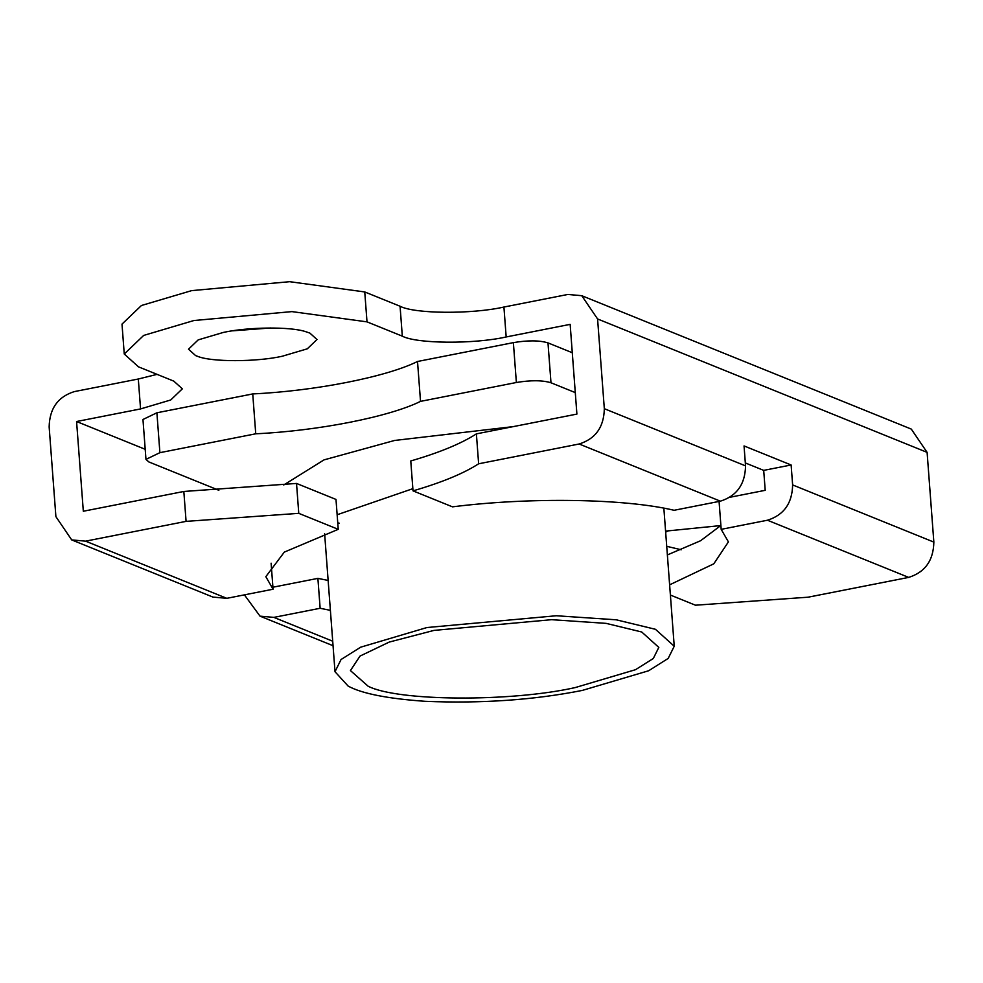 <?xml version="1.0" encoding="UTF-8"?>
<svg xmlns="http://www.w3.org/2000/svg" width="983" height="983" viewBox="0 0 983 983"><rect width="100%" height="100%" fill="white"/><g stroke="black" fill="none" stroke-linecap="round" stroke-linejoin="round"><path stroke-width="1.47" d="M389.219 642.083L360.011 656.079L350.427 670.578L368.134 686.22C397.587 701.395 511.025 702.071 575.227 687.572L635.51 669.693L653.314 658.487L658.819 647.392L641.727 631.995L606.106 623.369L551.635 619.683L434.007 630.398L389.219 642.083M426.941 627.535L360.638 647.195L341.052 659.519L335.006 671.733L348.166 686.109C361.965 693.605 387.621 698.667 425.123 701.309C481.437 703.656 533.818 700.019 582.292 690.422L648.608 670.775L668.182 658.438L674.24 646.224L655.44 629.292L616.255 619.806L556.341 615.751L426.941 627.535M720.797 525.573L665.577 531.127M575.288 392.598L550.984 382.768C542.444 380.175 530.894 380.089 516.37 382.498L420.527 401.371C389.354 416.841 317.951 430.898 255.74 433.798L159.897 452.671L145.963 459.368L148.814 461.924L218.853 490.284M572.29 352.725L547.986 342.883C539.446 340.302 527.896 340.204 513.372 342.625L417.517 361.486L420.527 401.371M145.963 459.368L142.965 419.483L156.899 412.786L252.742 393.925C314.953 391.013 386.356 376.956 417.517 361.486M252.742 393.925L255.74 433.798M666.72 546.315L681.219 549.767M668.366 530.746L665.663 532.159M306.008 331.775L309.878 333.102L316.993 339.516L307.286 348.818L282.17 356.264C256.563 362.002 211.32 362.174 197.522 356.301L195.617 355.6L188.503 349.186L198.21 339.885L223.325 332.438C247.765 327.02 290.747 326.417 306.008 331.775M270.583 327.978L232.664 330.829M226.79 598.328L212.942 597.086L71.71 539.913L85.57 541.154L226.79 598.328L273.065 589.222L271.111 563.185M124.251 354.015L143.678 335.424L193.909 320.532L291.939 311.611L367.003 321.859L364.754 291.951L289.678 281.691L191.66 290.624L141.429 305.504L122.003 324.107L124.251 354.015L138.492 366.843L173.807 381.134L182.347 388.838L170.698 399.983L140.557 408.928L138.308 379.008L74.327 391.603C57.923 396.763 49.543 408.535 49.15 426.917L55.896 516.64L71.71 539.913M244.411 594.862L260.016 616.144L273.864 617.385L332.709 641.211M745.544 465.868C745.163 484.25 736.771 496.022 720.379 501.17L579.147 443.997C595.551 438.848 603.931 427.077 604.324 408.695L745.544 465.868L744.045 445.926L791.131 464.984L763.705 470.378L745.335 462.944M927.104 452.364L597.578 318.959L581.764 295.699L911.29 429.092L927.104 452.364L933.85 542.1C933.457 560.482 925.077 572.241 908.673 577.402L767.453 520.228C783.844 515.067 792.237 503.308 792.63 484.926L791.131 464.984M581.764 295.699L567.904 294.445L503.923 307.04L506.171 336.96C473.831 344.271 416.718 343.829 402.317 336.161L400.069 306.241C414.47 313.921 471.582 314.363 503.923 307.04M908.673 577.402L808.161 597.185L695.472 605.209L670.381 595.047M669.62 584.836L713.781 563.824L728.415 541.891L721.178 529.346L719.077 501.428M667.371 554.928L700.572 540.748L720.883 525.475M763.705 470.378L765.204 490.32L730.086 497.238M478.635 463.792L476.386 433.872C461.285 443.603 439.413 452.635 410.771 460.953L413.02 490.861C441.662 482.542 463.534 473.523 478.635 463.792L579.147 443.997M720.379 501.17L674.105 510.288C625.004 498.541 529.677 497.066 452.499 506.847L413.02 490.861M476.386 433.872L576.898 414.089L570.152 324.365L506.171 336.96M330.386 610.345L320.139 608.28L317.89 578.373L328.138 580.437M272.918 587.22L317.89 578.373M183.833 491.463L186.082 521.371L298.771 513.347L296.522 483.439L183.833 491.463L83.322 511.246L76.576 421.523L140.557 408.928M298.771 513.347L338.238 529.333L335.989 499.425L296.522 483.439M338.238 529.333L284.308 552.114L265.828 576.677L273.065 589.222M721.178 529.346L767.453 520.228M186.082 521.371L85.57 541.154M320.139 608.28L273.864 617.385M138.308 379.008L157.071 374.363M367.003 321.859L402.317 336.161M364.754 291.951L400.069 306.241M597.578 318.959L604.324 408.695M145.214 449.305L76.576 421.523M412.86 488.674L337.144 514.748M283.743 484.975L324.009 459.884L394.625 440.458L513.249 426.622M156.899 412.786L159.897 452.671M513.372 342.625L516.37 382.498M547.986 342.883L550.984 382.768M792.63 484.926L933.85 542.1M663.857 508.223L674.24 646.224M324.623 533.72L335.006 671.733M337.759 522.845L339.344 523.226M333.04 645.708L260.016 616.144"/></g></svg>
